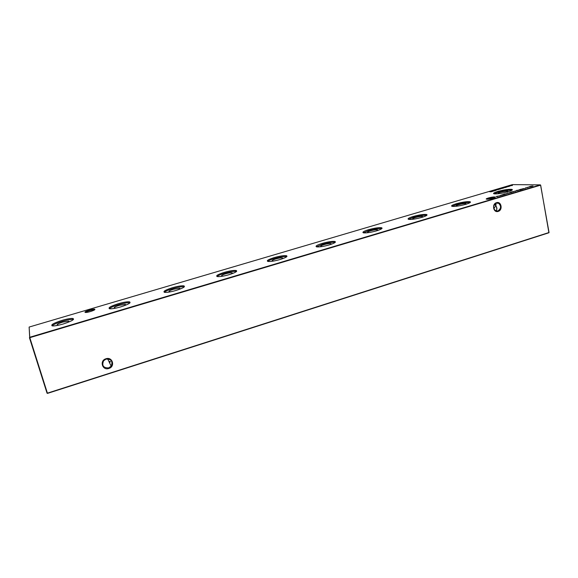 <?xml version="1.0" encoding="UTF-8"?>
<svg xmlns="http://www.w3.org/2000/svg" width="578" height="578" viewBox="0 0 578 578"><rect width="100%" height="100%" fill="white"/><g stroke="black" fill="none" stroke-linecap="round" stroke-linejoin="round"><path stroke-width="0.87" d="M94.879 309.36C95.565 310.039 88.116 312.575 85.681 312.474L84.973 312.286C84.294 311.441 93.73 308.544 94.778 309.273L94.879 309.36M494.522 196.961L495.187 197.091C496.162 197.597 489.277 199.374 486.958 199.208L486.828 199.2C483.923 199.049 491.676 196.795 494.522 196.961M494.797 197.575L494.241 197.481C491.069 197.69 488.598 198.261 486.828 199.2M109.524 362.731L110.47 361.618M109.871 361.322L109.256 362.175M105.955 358.757C112.493 356.453 115.506 366.604 108.859 368.461C102.335 370.809 99.257 360.607 105.955 358.757M108.671 367.89L111.171 366.141C113.028 361.337 111.316 358.996 106.041 359.119L103.614 360.759C101.634 365.614 103.318 367.991 108.671 367.89M496.509 202.69C501.357 201.014 503.077 210.132 498.171 211.404C493.33 213.101 491.575 203.947 496.509 202.69M497.853 210.963C501.184 208.644 501.429 206.086 498.583 203.275L496.35 203.095C493.056 205.342 492.767 207.885 495.505 210.732L497.853 210.963M495.527 210.746C496.964 210.089 497.268 208.745 496.423 206.736L495.816 205.739L495.816 203.311M494.537 204.374L495.816 205.739L493.822 208.672M59.361 325.009L57.489 325.132C56.29 324.648 58.017 323.644 62.662 322.127L68.558 321.13C69.338 321.346 68.818 321.881 67.005 322.734M52.063 325.84C53.588 324.46 57.041 322.943 62.424 321.296C67.453 319.851 71.051 319.229 73.211 319.424L73.478 319.475M62.128 320.342C67.164 318.897 70.762 318.268 72.915 318.464C74.902 319.374 71.658 321.216 63.197 323.991C58.118 325.45 54.498 326.086 52.331 325.898C50.402 324.93 53.667 323.08 62.128 320.342M116.33 308.023L114.581 308.11C113.389 307.669 114.921 306.752 119.176 305.372L125.238 304.368C126.004 304.592 125.513 305.097 123.771 305.906M109.343 308.717C110.694 307.482 113.787 306.123 118.613 304.649C123.757 303.183 127.456 302.554 129.725 302.771L130.007 302.836M118.338 303.71C123.482 302.243 127.189 301.615 129.45 301.832C131.416 302.67 128.533 304.346 120.809 306.86C115.629 308.349 111.901 308.984 109.632 308.775C107.703 307.893 110.608 306.203 118.338 303.71M170.951 291.724L169.354 291.774C168.191 291.37 169.556 290.539 173.436 289.282L179.686 288.278C180.423 288.487 179.968 288.971 178.327 289.715M164.282 292.287C165.489 291.189 168.256 289.983 172.584 288.668C177.843 287.172 181.665 286.544 184.042 286.775L184.324 286.84M172.323 287.743C177.591 286.247 181.413 285.619 183.79 285.843C185.704 286.616 183.139 288.147 176.095 290.431C170.792 291.941 166.948 292.576 164.571 292.352C162.685 291.543 165.272 290.004 172.323 287.743M223.375 276.067L221.952 276.089C220.832 275.713 222.039 274.955 225.586 273.813C228.592 272.968 230.738 272.635 232.031 272.802C232.724 273.011 232.32 273.459 230.81 274.138M217.032 276.522C218.116 275.547 220.594 274.471 224.459 273.3C229.856 271.776 233.801 271.14 236.286 271.393L236.546 271.458M224.221 272.39C229.618 270.865 233.563 270.229 236.048 270.482C237.89 271.19 235.6 272.578 229.184 274.651C223.751 276.183 219.785 276.826 217.299 276.58C215.478 275.843 217.783 274.442 224.221 272.39M273.726 261.018L272.498 261.01C271.429 260.671 272.513 259.977 275.742 258.944C278.82 258.084 281.038 257.745 282.396 257.918C283.039 258.12 282.678 258.525 281.32 259.139M267.708 261.379C268.698 260.512 270.916 259.558 274.369 258.518C279.904 256.964 283.971 256.329 286.58 256.596L286.804 256.646M274.145 257.622C279.68 256.068 283.747 255.425 286.356 255.693C288.104 256.343 286.052 257.607 280.207 259.479C274.637 261.046 270.547 261.697 267.946 261.429C266.205 260.75 268.271 259.486 274.145 257.622M322.148 246.539L321.108 246.51C320.096 246.192 321.072 245.563 324.02 244.624C327.177 243.75 329.46 243.41 330.876 243.591C331.469 243.779 331.165 244.147 329.959 244.689M316.441 246.82L322.416 244.284C328.094 242.702 332.292 242.059 335.016 242.341L335.197 242.384M322.206 243.403C327.885 241.821 332.09 241.171 334.806 241.452C336.447 242.052 334.611 243.194 329.287 244.891C323.564 246.488 319.345 247.146 316.636 246.864C314.996 246.242 316.852 245.086 322.206 243.403M368.757 232.587L367.897 232.551C366.958 232.262 367.832 231.691 370.52 230.839C373.764 229.95 376.112 229.603 377.586 229.791L376.813 230.766M363.345 232.818L368.699 230.571C374.53 228.967 378.865 228.31 381.697 228.606L381.82 228.635M368.511 229.704C374.342 228.093 378.669 227.436 381.502 227.725C383.026 228.274 381.372 229.314 376.524 230.853C370.65 232.472 366.3 233.136 363.483 232.847C361.958 232.284 363.634 231.236 368.511 229.704M413.653 219.149L412.967 219.105C412.1 218.838 412.887 218.318 415.344 217.545C418.667 216.642 421.087 216.288 422.612 216.483L421.983 217.335M408.516 219.337L413.328 217.357C419.31 215.717 423.768 215.052 426.709 215.356L426.774 215.37M413.147 216.497C419.129 214.864 423.595 214.192 426.528 214.489C427.937 214.994 426.441 215.934 422.027 217.328C415.994 218.975 411.514 219.654 408.595 219.358C407.179 218.838 408.697 217.884 413.147 216.497M456.945 206.187L456.418 206.144C455.616 205.898 456.331 205.428 458.571 204.728C461.974 203.81 464.466 203.449 466.049 203.644L465.55 204.388M452.061 206.353L456.374 204.605C462.501 202.943 467.089 202.264 470.138 202.567L469.979 201.715C471.265 202.17 469.9 203.03 465.882 204.287C459.698 205.963 455.088 206.657 452.068 206.353C450.775 205.884 452.155 205.017 456.208 203.759C462.342 202.098 466.937 201.419 469.979 201.715M498.72 193.688L498.33 193.644C497.593 193.42 498.25 192.994 500.295 192.358C503.778 191.426 506.335 191.058 507.968 191.253L507.592 191.889M494.06 193.832L497.925 192.293C504.088 190.639 508.777 189.938 511.992 190.198M497.774 191.463C504.059 189.779 508.777 189.078 511.92 189.374C513.091 189.794 511.848 190.574 508.185 191.715C501.841 193.413 497.109 194.121 493.995 193.818C492.817 193.392 494.074 192.604 497.774 191.463M525.583 187.843L527.425 187.612L525.59 187.886M522.787 188.674L524.304 188.551L522.815 188.804M519.817 189.635L521.11 189.606L520.634 189.873L518.423 190.119L519.817 189.562M516.761 190.35L517.202 190.227L516.761 190.35M515.648 191.159L514.066 191.34L515.655 191.202M509.933 192.351L511.884 192.322L509.341 192.879L510.663 192.366L509.933 192.351M506.184 193.681L508.394 193.218L506.191 193.746M505.172 194.324L503.951 194.287L505.172 194.324M495.823 190.234L496.74 189.967L495.823 190.234M500.136 189.143L498.171 189.331L500.136 189.143M503.077 188.269L501.104 188.464L503.077 188.269M505.916 187.431L503.965 187.575L505.916 187.431M507.412 186.701L509.182 186.362L507.412 186.723M510.23 185.697L512.462 185.487L510.23 185.697M501.119 195.133L502.557 195.104L500.013 195.66L501.119 195.133M503.474 194.309L503.915 194.186L503.474 194.309M491.213 191.759L489.674 191.723L491.336 191.231L492.882 191.267L491.213 191.759M540.647 185.09L548.919 232.761L47.497 393.387L47.049 393.177L29.442 337.718L29.688 337.285L540.358 184.881L512.411 184.613L29.131 327.061L29.688 337.285L47.403 393.156L549.042 232.508L540.582 185.162L29.796 337.675L29.131 327.061M530.373 186.817L529.108 186.795L531.153 186.181L533.053 186.015L530.373 186.817M503.077 194.952L501.863 194.909L502.766 194.634L504.688 194.468L503.077 194.952M497.644 196.571L496.105 196.477L500.23 195.798L496.697 196.455L497.644 196.571M509.225 186.282L510.136 186.015L509.225 186.282M506.299 187.142L507.217 186.875L506.299 187.142M503.554 187.951L504.471 187.684L503.554 187.951M500.613 188.825L501.531 188.551L500.613 188.825M496.415 189.779L498.402 189.642L496.415 189.779M493.598 191.058L492.181 190.978L496.061 190.328L493.598 191.058M504.71 193.897L506.299 193.991L504.731 194.02M509.283 193.103L507.563 193.052L509.283 193.103M513.235 191.925L510.771 192.113L513.683 191.528L513.235 191.925M516.32 190.603L517.823 190.48L516.342 190.733M518.495 190.357L517.252 190.328L518.495 190.357M521.58 189.44L520.33 189.411L521.212 189.143L523.162 188.963L521.58 189.44M524.911 188.406L525.359 188.284L524.911 188.406M527.244 187.409L529.455 186.954L527.252 187.467M94.474 309.895L94.228 309.815C90.688 310.111 87.813 310.993 85.587 312.474M47.497 393.387L47.049 393.177M501.726 195.154L500.151 195.588L501.726 195.154M508.864 186.419L507.751 186.716L508.864 186.419M501.596 188.24L503.163 188.11L501.596 188.24M498.655 189.107L500.223 188.977L498.655 189.107M508.033 193.276L506.48 193.695L508.033 193.276M511.046 192.373L509.471 192.806L511.046 192.373M513.474 191.845L512.13 191.73M511.183 192.12L513.466 191.78M512.159 191.773L511.169 192.048M514.398 191.34L515.778 190.928L514.413 191.412M520.214 189.642L518.683 190.054L520.214 189.642M529.08 187.005L527.541 187.416L529.08 187.005M494.898 197.524L495.187 197.091M498.583 203.275L496.17 203.16M111.171 366.141L107.667 358.88M496.878 209.113L496.423 206.736M68.616 321.823L68.558 321.13M72.915 318.464L73.211 319.424M125.289 305.061L125.238 304.368M129.45 301.832L129.725 302.771M179.736 288.949L179.686 288.278M183.79 285.843L184.042 286.775M232.067 273.459L232.031 272.802M236.048 270.482L236.286 271.393M282.418 258.547L282.396 257.918M286.356 255.693L286.58 256.596M330.898 244.183L330.876 243.591M334.806 241.452L335.016 242.341M377.593 230.347L377.586 229.791M381.502 227.725L381.697 228.606M422.612 216.996L422.612 216.483M426.528 214.489L426.709 215.356M466.041 204.113L466.049 203.644M507.961 191.679L507.968 191.253M511.92 189.374L512.065 190.148M496.069 204.865L495.772 203.333M94.445 309.88L94.778 309.273"/></g></svg>
